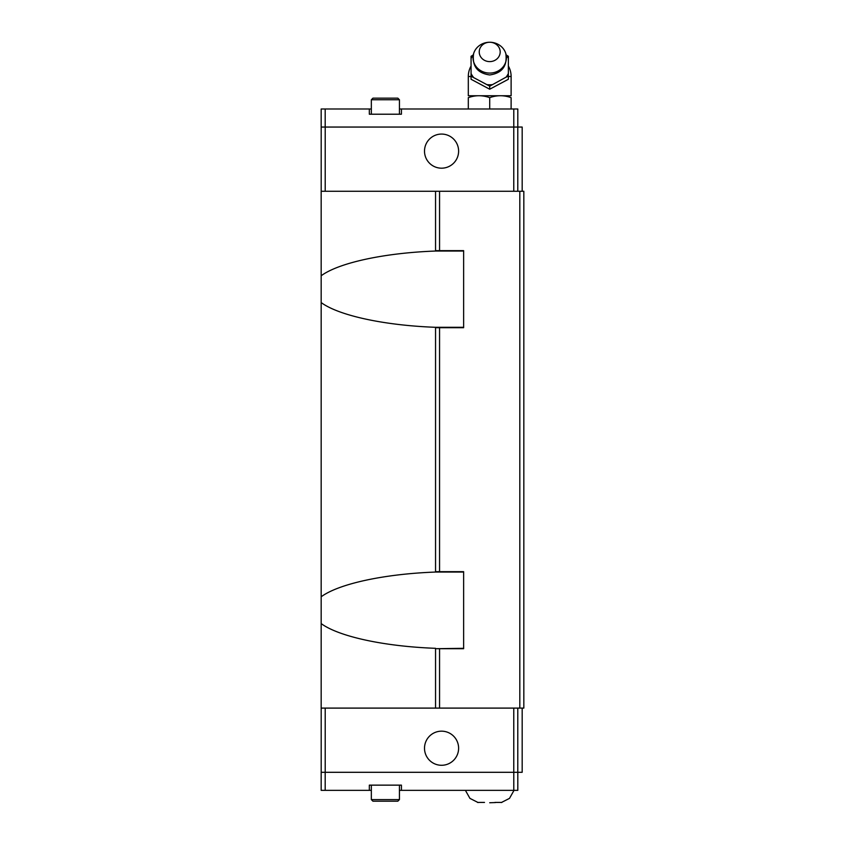 <?xml version="1.0" encoding="UTF-8"?>
<svg xmlns="http://www.w3.org/2000/svg" width="845" height="845" viewBox="0 0 845 845"><rect width="100%" height="100%" fill="white"/><g stroke="black" fill="none" stroke-linecap="round" stroke-linejoin="round"><path stroke-width="1.27" d="M463.63 572.054L435.545 572.054L435.545 327.3L463.63 327.3M435.545 327.3C384.338 325.431 338.834 315.586 321.174 302.573L321.174 191.255L523.826 191.255L523.826 708.099L519.812 708.099L519.812 191.255M435.545 571.664L463.63 571.664L463.63 648.706L435.545 648.706L463.63 648.316M435.545 648.316C384.338 646.446 338.834 636.602 321.174 623.589L321.174 596.781C338.834 583.768 384.338 573.924 435.545 572.054M458.613 151.128A17.058 17.058 0 0 1 441.565 168.187A17.058 17.058 0 0 1 424.507 151.128A17.058 17.058 0 0 1 441.565 134.07A17.058 17.058 0 0 1 458.613 151.128M399.431 108.994L401.428 108.994L401.428 114.212L369.328 114.212L369.328 108.994L321.174 108.994L321.174 127.056L325.188 127.056L325.188 108.994M399.431 99.763L371.335 99.763L372.941 98.157L397.826 98.157L399.431 99.763L399.431 114.212M489.709 73.082A16.689 15.411 0 0 0 505.838 53.7A16.689 15.411 0 0 0 489.709 42.25A16.689 15.411 0 0 0 473.591 53.7A16.689 15.411 0 0 0 489.709 73.082M489.709 61.611A10.478 9.675 0 0 0 500.187 51.925A10.478 9.675 0 0 0 489.709 42.25A10.478 9.675 0 0 0 479.231 51.925A10.478 9.675 0 0 0 489.709 61.611M506.039 77.191L489.709 86.158L471.066 76.208L471.066 79.272L489.709 89.221L508.363 79.272L508.363 76.208L506.039 77.191A20.322 18.78 0 0 0 508.363 73.473L508.363 76.208M506.134 54.872L508.363 56.309L508.363 58.537A20.322 18.78 0 0 0 506.144 54.957M508.363 58.537L508.363 73.473M487.385 84.658A20.322 18.78 0 0 0 489.709 84.785A20.322 18.78 0 0 0 492.043 84.658M471.066 66.005A21.4 21.4 0 0 0 468.31 76.494L468.31 95.749L511.119 95.749L511.119 76.494A21.4 21.4 0 0 0 508.363 66.005M511.119 108.994L511.119 97.661C511.119 95.094 511.119 95.094 511.119 97.661C511.119 95.094 511.119 95.094 511.119 97.661C503.979 95.094 496.849 95.094 489.709 97.661C482.579 95.094 475.439 95.094 468.31 97.661C468.31 95.094 468.31 95.094 468.31 97.661C468.31 95.094 468.31 95.094 468.31 97.661L468.31 108.994M424.507 748.226A17.058 17.058 0 0 1 441.565 731.168A17.058 17.058 0 0 1 458.613 748.226A17.058 17.058 0 0 1 441.565 765.285A17.058 17.058 0 0 1 424.507 748.226M489.709 802.75L495.508 802.549L489.709 802.75M494.927 802.423L501.877 802.423L494.927 802.423M325.188 790.36L321.174 790.36L321.174 772.298L325.188 772.298L325.188 790.36L369.328 790.36L369.328 785.142L401.428 785.142L401.428 790.36L399.431 790.36M379.363 801.197L372.941 801.197L385.383 801.197L372.941 801.197L371.335 799.592L371.335 785.142M325.188 772.298L517.805 772.298L517.805 790.36L401.428 790.36M371.335 799.592L399.431 799.592L397.826 801.197L385.383 801.197M513.792 772.298L513.792 790.36M371.335 790.36L369.328 790.36M484.502 802.423L477.541 802.423L484.502 802.423M321.195 708.099L321.195 772.298M517.805 772.298L522.178 772.298L522.178 708.099M513.771 708.099L513.771 772.298M325.209 708.099L325.209 772.298M517.784 708.099L517.784 772.298M321.174 623.589L321.174 708.099L519.812 708.099M522.178 191.255L522.178 127.056L325.188 127.056M489.709 108.994L489.709 97.661M471.066 76.208L471.066 56.309L473.295 54.872M489.709 89.221L489.709 86.158M473.284 54.957A20.322 18.78 0 0 0 471.066 58.537M471.066 73.473A20.322 18.78 0 0 0 473.39 77.191M369.328 108.994L371.335 108.994M517.805 127.056L517.805 108.994L401.428 108.994M513.792 127.056L513.792 108.994M321.195 191.255L321.195 127.056M517.784 191.255L517.784 127.056M513.771 191.255L513.771 127.056M325.209 191.255L325.209 127.056M463.63 251.039L435.545 251.039L435.545 191.255M435.545 250.648L463.63 250.648L463.63 327.691L435.545 327.691M439.558 571.664L439.558 327.691M439.558 250.648L439.558 191.255M321.174 596.781L321.174 302.573M321.174 275.766C338.834 262.742 384.338 252.908 435.545 251.039M439.558 708.099L439.558 648.706M435.545 708.099L435.545 648.706M468.31 76.494L471.066 76.494M508.363 76.494L511.119 76.494M371.335 99.763L371.335 114.212M505.838 53.7C507.465 66.09 502.088 73.177 489.709 74.951C477.34 73.177 471.964 66.09 473.591 53.7M501.296 802.549L509.503 798.377L514.013 790.36M399.431 799.592L399.431 785.142M465.415 790.36L469.926 798.377L478.133 802.549"/></g></svg>
